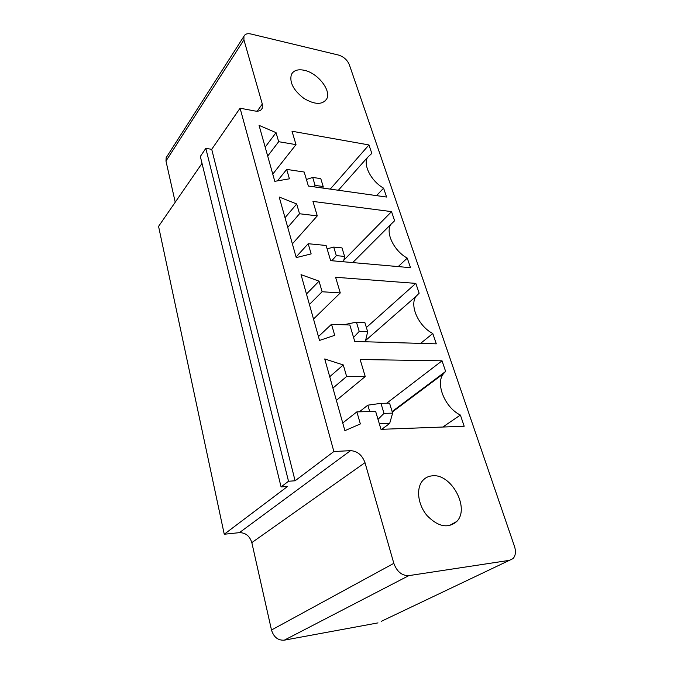 <?xml version="1.0" encoding="UTF-8"?>
<svg xmlns="http://www.w3.org/2000/svg" width="674" height="674" viewBox="0 0 674 674"><rect width="100%" height="100%" fill="white"/><g stroke="black" fill="none" stroke-linecap="round" stroke-linejoin="round"><path stroke-width="1.01" d="M381.155 621.394L512.998 558.628C515.618 555.713 516.115 551.627 514.481 546.37L349.317 64.653C347.245 59.91 343.656 56.709 338.533 55.066L250.981 34.003C247.341 33.237 244.991 34.012 243.921 36.329L243.921 39.85L262.304 104.04L262.228 108.253C261.065 110.662 258.664 111.581 255.025 111.008L240.07 108.202L333.866 451.521L350.514 450.653C357.338 451.058 362.165 455.06 364.996 462.659L393.827 563.346C396.927 571.687 401.94 575.781 408.848 575.63L509.578 560.321M202.023 163.369L158.567 226.388L224.248 534.238L239.413 532.654C245.597 532.679 249.734 536.007 251.823 542.621L271.487 630.013C273.745 637.174 278.017 640.561 284.302 640.165L377.996 622.894M167.017 156.351L166.175 157.665L165.972 161.044L175.232 202.217M224.248 534.238L287.604 486.426L281.075 486.923L288.514 481.253L295.094 480.781L333.866 451.521M281.075 486.923L200.33 156.452L205.823 148.39L211.72 149.308L240.07 108.202M383.59 188.156L386.598 197.044L308.363 186.041L304.185 172.03L286.694 169.401L289.416 178.821L274.79 181.323L259.06 125.364L276.054 132.652L278.674 141.7L296.004 144.632L292.011 131.236L368.956 144.944L371.829 153.419L367.515 157.413C362.907 165.088 371.222 181.196 383.59 188.156L376.539 195.629M301.025 274.638L319.038 281.151L322.105 291.749L340.277 292.929L335.601 277.275L415.824 283.383L419.152 293.207L416.035 296.358C409.295 305.448 418.503 326.25 432.792 333.512L436.297 343.85L354.76 341.457L349.848 325.02L331.515 324.261L334.717 335.332L319.527 340.429L301.025 274.638M279.204 197.027L296.695 203.969L299.526 213.751L317.277 215.874L312.955 201.416L391.535 211.628L394.619 220.743L390.819 224.434C385.267 232.808 394.012 250.989 407.264 258.108L410.508 267.679L330.631 260.636L326.106 245.479L308.195 243.71L311.152 253.913L296.24 257.603L279.204 197.027M375.645 411.435L356.866 411.873L360.363 423.938L344.894 430.669L324.733 358.956L343.285 364.946L346.621 376.48L365.224 376.539L360.152 359.52L442.043 360.817L445.632 371.441L443.45 373.716C435.202 383.498 444.865 407.652 460.393 415.049L464.184 426.238L380.987 429.33L375.645 411.435M295.094 480.781L211.72 149.308M288.514 481.253L205.823 148.39M330.252 189.116L368.956 144.944M277.528 180.851L286.694 169.401M272.768 174.128L296.004 144.632M267.696 156.073L278.674 141.7M265.168 147.109L276.054 132.652M306.476 294.007L319.038 281.151M309.417 304.479L322.105 291.749M313.511 319.038L340.277 292.929M318.44 336.579L331.515 324.261M366.386 327.505L415.824 283.383M420.601 343.386L432.792 333.512M285.026 217.71L296.695 203.969M287.747 227.391L299.526 213.751M292.373 243.853L317.277 215.874M296.071 257.013L308.195 243.71M343.858 260.139L391.535 211.628M398.199 266.592L407.264 258.108M342.737 422.977L356.866 411.873M442.826 427.03L460.393 415.049M392.125 411.528L445.632 371.441M329.729 376.715L343.285 364.946M386.665 403.237L442.043 360.817M332.931 388.089L346.621 376.48M336.377 400.364L365.224 376.539M304.151 70.256C297.723 68.984 293.451 70.45 291.337 74.645C289.365 82.489 293.552 90.409 303.907 98.412C314.884 104.849 322.509 104.984 326.772 98.825C331.44 90.299 317.547 72.817 304.151 70.256M432.261 475.827C428.251 476.164 424.974 477.858 422.43 480.907C415.9 488.717 417.939 504.919 427.139 515.686C438.226 526.866 448.109 528.778 456.804 521.44C470.208 508.061 451.142 473.232 432.261 475.827M381.754 429.296L389.656 423.483L379.344 423.828M369.714 411.57L367.827 405.175L359.352 411.814M313.882 186.816L315.087 185.392L323.2 186.538L320.773 178.618L312.685 177.43L306.417 179.503M315.087 185.392L312.685 177.43M323.2 186.538L322.939 188.088M367.675 331.718L359.217 331.406L356.42 322.147L364.853 322.517L367.675 331.718L365.291 341.769M356.42 322.147L344.035 324.7M359.217 331.406L353.555 337.447M331.785 260.737L336.318 255.64L344.599 256.406L341.988 247.88L333.731 247.072L327.117 248.849M336.318 255.64L333.731 247.072M344.599 256.406L343.538 261.773M392.622 413.145L383.986 413.364L380.953 403.338L389.572 403.187L392.622 413.145L389.656 423.483M380.953 403.338L367.827 405.175M383.986 413.364L378.013 419.371M284.302 640.165L408.848 575.63M271.487 630.013L393.827 563.346M165.972 161.044L243.921 39.85M251.823 542.621L364.996 462.659M257.207 111.193L262.304 104.04M239.413 532.654L350.514 450.653M166.175 157.665L243.921 36.329M261.091 109.845L262.228 108.253M367.515 157.413L338.356 190.262M416.035 296.358L365.586 340.522M390.819 224.434L352.721 262.582M443.45 373.716L392.276 412.016M324.742 101.429L326.772 98.825M449.002 525.762L456.804 521.44"/></g></svg>
